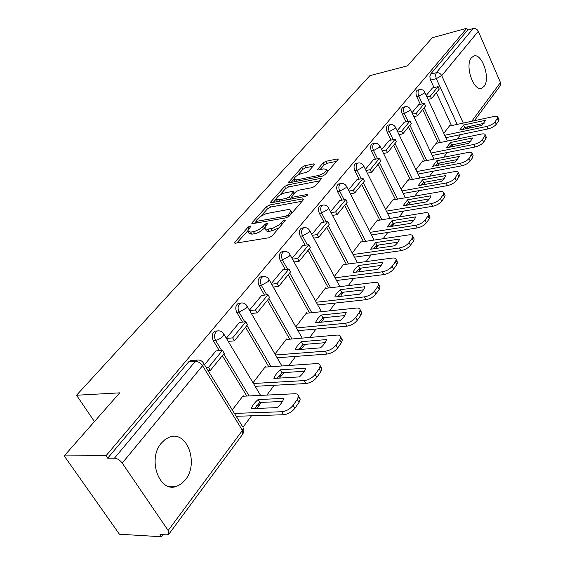 <?xml version="1.0" encoding="UTF-8"?>
<svg xmlns="http://www.w3.org/2000/svg" width="565" height="565" viewBox="0 0 565 565"><rect width="100%" height="100%" fill="white"/><g stroke="black" fill="none" stroke-linecap="round" stroke-linejoin="round"><path stroke-width="0.85" d="M250.203 225.972L248.063 227.158L234.221 242.886L235.167 243.24L268.891 237.766L272.083 235.986L285.523 220.223L284.788 219.976L282.606 221.198L278.602 225.209L273.107 228.126L267.259 229.291L265.133 228.804L264.823 228.076L266.023 225.696L267.98 223.253L267.28 223.013L265.112 224.213L262.379 227.165L258.862 229.623L254.914 231.318L250.733 232.116L247.647 231.036L250.874 226.198L250.203 225.972M471.478 57.729C464.444 65.293 473.717 92.201 481.853 88.105L484.071 86.353C490.851 78.57 481.776 52.199 473.562 56.14L471.478 57.729M161.371 443.094C147.07 459.168 159.387 493.379 176.704 486.317L181.386 483.838L185.447 479.742C199.099 463.293 186.994 430.212 169.585 437.084L165.227 439.365L161.371 443.094M314.38 164.719L314.684 164.125L313.674 163.878L304.704 165.757L301.858 167.332L288.475 182.488L289.45 182.749L322.227 176.216L325.2 174.571L338.258 159.217L337.185 158.956L326.012 161.293L323.124 162.897L317.361 169.712L318.392 169.98L323.943 168.85L326.761 169.578C325.821 172.092 322.926 174.091 318.074 175.574L296.512 179.896L293.871 179.19C294.838 176.697 297.699 174.719 302.459 173.236L305.99 172.516L308.886 170.913L314.38 164.719M168.165 530.521L242.434 430.389L202.545 365.71L122.252 463.088L168.165 530.521L168.886 534.123L166.859 534.871L160.029 534.476L161.597 536.75L119.441 534.229L64.212 455.913L119.724 392.852L76.529 395.246L369.863 75.668L407.563 65.823L432.274 37.749L466.803 28.25L106.015 455.736L107.696 458.18L114.476 458.166L195.328 361.325L197.051 360.089L198.965 360.039M64.212 455.913L106.015 455.736M269.456 205.031L266.468 206.691L252.181 222.582L251.799 223.316L252.76 223.634L286.201 217.793L289.315 216.063L303.327 199.862L303.652 199.184L302.6 198.866L269.456 205.031L270.564 207.058L267.584 208.718L261.03 216.028M270.91 201.754L284.562 186.57L287.472 184.953L320.291 178.455L321.351 178.745L315.383 185.92L312.374 187.594L298.814 190.207L295.834 191.86L291.632 196.917L292.649 197.22L306.816 194.551L307.558 194.77L305.199 196.415L271.525 202.729L270.557 202.432L270.91 201.754L271.447 202.743M451.499 125.628L436.35 92.66M434.026 87.596L430.572 80.082L436.293 78.662L435.559 75.329L436.265 72.73L473.124 28.582C475.391 28.208 477.121 29.119 478.308 31.294L500.47 82.518L500.258 85.711L474.409 120.691M161.597 536.75L163.151 534.652M243.07 427.14L251.51 415.791M256.99 408.41L259.519 405.013M266.899 395.083L274.187 385.281M279.527 378.098L281.172 375.88M288.899 365.484L295.65 356.402M300.863 349.396L301.71 348.252M309.74 337.453L315.997 329.028M323.794 318.54L324.48 317.622M329.501 310.863L335.313 303.045M342.277 293.68L343.372 292.211M348.28 285.608L353.676 278.347M359.877 270.006L361.339 268.036M366.127 261.588L371.141 254.843M376.65 247.442L378.444 245.019M383.127 238.72L387.795 232.448M392.654 225.901L394.751 223.083M399.335 216.925L403.671 211.084M408.191 205.003L410.317 202.143M414.795 196.119L418.834 190.688M423.263 184.734L425.191 182.142M429.57 176.245L433.334 171.181M437.663 165.354L439.408 163.01M443.702 157.232L447.205 152.522M451.449 146.815L453.024 144.689M457.226 139.032L460.489 134.647M466.803 28.25L467.608 30.093L473.124 28.582M122.252 463.088C119.942 460.101 117.351 458.462 114.476 458.166M243.494 396.206L243.176 395.677L232.286 409.922M215.999 350.893L204.474 364.743M265.748 367.073L265.444 366.551L253.035 382.788M239.433 322.424L226.325 338.209M286.851 339.452L286.561 338.944L274.986 354.078M261.63 295.46L249.426 310.164M306.873 313.229L306.604 312.735L295.799 326.86M282.684 269.886L271.306 283.595M325.913 288.305L325.652 287.825L315.567 301.011M302.671 245.606L292.056 258.389M344.036 264.582L343.781 264.109L334.36 276.433M321.683 222.511L311.774 234.454M361.296 241.982L361.056 241.516L352.249 253.042M339.784 200.533L330.525 211.684M377.773 220.421L377.54 219.969L369.298 230.746M357.031 179.578L348.379 190.002M393.501 199.826L393.282 199.381L385.563 209.474M373.493 159.577L365.407 169.331M408.537 180.143L408.325 179.705L401.101 189.155M389.221 140.48L381.65 149.605M422.931 161.308L422.726 160.877L415.953 169.726M404.265 122.217L397.174 130.755M436.71 143.263L436.519 142.839L430.17 151.138M418.658 104.73L412.019 112.732M438.362 142.924L422.698 109.441M420.318 104.341L416.73 96.672L418.778 96.184C417.62 92.992 417.832 90.81 419.407 89.651L419.739 89.574M424.668 160.961L408.453 126.948M406.009 121.821L402.273 113.996L404.349 113.516C403.156 110.246 403.389 108.007 405.048 106.792L405.423 106.707M410.374 179.804L393.572 145.24M391.065 140.085L387.18 132.09L389.278 131.624C388.035 128.276 388.296 125.974 390.048 124.703L390.479 124.611M395.443 199.487L378.013 164.366M375.443 159.182L371.389 151.01L373.514 150.565C372.229 147.133 372.512 144.76 374.362 143.432L374.856 143.333M379.828 220.082L361.727 184.381M359.1 179.183L354.862 170.821L357.016 170.397C355.675 166.873 355.985 164.422 357.949 163.038L358.514 162.932M363.486 241.658L344.671 205.342M341.973 200.137L337.538 191.584L339.72 191.182C338.329 187.566 338.668 185.03 340.744 183.583L341.394 183.47M346.359 264.272L326.775 227.342M324.013 222.123L319.366 213.365L321.57 212.984C320.122 209.269 320.503 206.649 322.707 205.13L323.455 205.01M328.392 288.009L307.989 250.436M305.156 245.224L300.283 236.248L302.508 235.888C300.997 232.074 301.413 229.362 303.758 227.759L304.634 227.639M309.528 312.954L288.228 274.717M285.339 269.519L280.205 260.31L282.458 259.985C280.883 256.051 281.342 253.24 283.842 251.559L284.859 251.432M289.697 339.198L267.429 300.276M264.477 295.114L259.067 285.65L261.341 285.353C259.695 281.306 260.204 278.39 262.873 276.617L264.06 276.497M268.813 366.862L245.507 327.22M242.498 322.106L236.77 312.367L239.073 312.113C237.349 307.932 237.914 304.909 240.768 303.031L242.159 302.925M246.806 396.051L222.363 355.668M219.305 350.618L213.231 340.582L215.555 340.37C213.754 336.062 214.375 332.912 217.433 330.928L219.065 330.843M76.529 395.246L94.447 421.568M432.451 87.978L426.229 95.471M449.931 125.96L449.74 125.55L443.793 133.326M417.669 90.075L417.358 90.146C415.784 91.311 415.572 93.486 416.73 96.672M403.325 107.195L402.972 107.279C401.312 108.494 401.079 110.733 402.273 113.996M388.346 125.084L387.95 125.176C386.192 126.44 385.937 128.749 387.18 132.09M372.688 143.793L372.236 143.891C370.386 145.212 370.103 147.585 371.389 151.01M356.31 163.37L355.795 163.476C353.838 164.86 353.521 167.311 354.862 170.821M339.162 183.886L338.569 183.999C336.493 185.447 336.147 187.976 337.538 191.584M321.181 205.406L320.503 205.526C318.3 207.044 317.918 209.657 319.366 213.365M302.31 227.999L301.533 228.133C299.189 229.729 298.772 232.434 300.283 236.248M282.479 251.764L281.596 251.898C279.089 253.579 278.63 256.383 280.205 260.31M261.623 276.786L260.599 276.921C257.93 278.693 257.421 281.603 259.067 285.65M239.659 303.165L238.472 303.306C235.619 305.178 235.047 308.2 236.77 312.367M216.487 331.019L215.117 331.154C212.052 333.138 211.423 336.281 213.231 340.582M467.608 30.093L430.551 74.17L429.838 76.755L430.572 80.082M107.696 458.18L188.696 361.833L190.426 360.604L192.022 360.477M248.134 231.897L248.812 233.105L251.905 234.193L250.733 232.116M264.823 227.942L259.229 232.13L256.079 233.402L251.905 234.193M265.31 228.952L266.299 230.901L267.725 231.403L269.215 231.304L268.05 229.199M279.258 227.688L272.048 230.831L269.215 231.304M247.647 230.965L236.905 242.957M302.134 201.239L270.564 207.058M256.051 221.586L254.483 223.337M256.065 220.625L255.804 221.141L256.482 221.36L285.805 216.204L287.981 214.997L289.725 212.984L290.805 210.519L289.916 209.672L287.931 209.594L266.15 213.605L260.112 216.656L256.065 220.625M291.964 212.998L291.519 211.988M273.234 202.404L276.186 199.113M279.816 195.059L285.636 188.569L284.562 186.57M319.797 180.814L288.546 186.951L285.636 188.569M285.014 192.863C280.141 194.353 277.196 196.415 276.179 199.049L278.799 199.833L286.399 198.4L289.393 196.733L293.595 191.697L292.585 191.408L285.014 192.863M276.525 199.671L277.514 201.606M289.958 199.276L290.495 198.781L289.393 196.733M291.822 197.27L290.495 198.781M294.174 179.755L295.107 181.626M327.806 171.555L327.516 171.04M336.676 161.293L327.05 163.299L324.162 164.895L319.995 169.655M313.067 166.202L305.743 167.72L302.897 169.302L297.515 175.305M293.892 179.345L291.145 182.41M298.461 396.948L300.255 399.024L299.04 402.435L294.859 408.333C291.794 412.076 288.03 414.209 283.574 414.724L236.212 416.299M282.458 401.482L259.844 402.45L254.497 408.509M208.061 370.576L210.364 370.421L224.256 353.344L222.448 350.356L208.513 367.405L206.211 367.568M222.448 350.356L215.865 350.907M210.364 370.421L208.513 367.405M242.745 396.242L294.718 393.756C297.021 393.692 298.285 394.455 298.518 396.044L297.296 399.448L293.101 405.331C290.022 409.074 286.257 411.207 281.801 411.737L234.433 413.411M283.828 398.396L258.099 399.554C254.582 402.605 252.315 405.635 251.305 408.629L277.118 407.64C280.699 404.476 282.938 401.397 283.828 398.396M258.099 399.554L259.844 402.45M320.136 366.727L321.881 368.67L320.779 371.777L316.831 377.349C313.914 380.895 310.263 382.964 305.87 383.543L255.154 386.326M304.38 371.276L282.006 372.695L277.034 378.246M228.239 341.401L234.419 340.85L247.555 324.706L245.832 321.768L232.653 337.884L226.473 338.449M245.832 321.768L239.32 322.431M234.419 340.85L232.653 337.884M265.013 367.123L316.386 363.606C318.709 363.5 319.988 364.206 320.221 365.732L319.112 368.832L315.15 374.397C312.219 377.936 308.568 380.005 304.175 380.598L253.452 383.487M305.757 368.168L280.339 369.835C276.949 372.759 274.802 375.626 273.905 378.43L299.415 376.904C302.854 373.889 304.973 370.972 305.757 368.168M280.339 369.835L282.006 372.695M340.631 338.124L342.341 339.946L341.331 342.793L337.595 348.061C334.819 351.423 331.274 353.429 326.951 354.071L277.14 357.786M325.122 342.687L302.995 344.516L298.369 349.594M251.369 313.511L257.181 312.876L269.618 297.586L267.965 294.69L255.486 309.959L249.681 310.602M267.965 294.69L261.524 295.474M257.181 312.876L255.486 309.959M286.123 339.509L336.881 335.087C339.226 334.932 340.511 335.589 340.752 337.051L339.735 339.89L335.984 345.151C333.202 348.506 329.649 350.512 325.327 351.169L275.515 354.982M326.506 339.572L301.392 341.698C298.136 344.495 296.102 347.207 295.304 349.841L320.503 347.842C323.816 344.954 325.814 342.199 326.506 339.572M301.392 341.698L302.995 344.516M360.046 311.018L361.72 312.735L360.802 315.334L357.264 320.327C354.615 323.526 351.162 325.468 346.91 326.16L297.981 330.702M344.777 315.588L322.905 317.784L318.603 322.438M273.269 287.069L278.736 286.377L290.537 271.878L288.955 269.025L277.118 283.503L271.652 284.202M288.955 269.025L282.578 269.901M278.736 286.377L277.118 283.503M306.166 313.3L356.303 308.059C358.662 307.869 359.954 308.476 360.195 309.881L359.269 312.473L355.717 317.459C353.061 320.652 349.608 322.601 345.349 323.3L296.413 327.94M346.176 312.466L321.372 315.002C318.222 317.685 316.301 320.256 315.588 322.728L340.483 320.313C343.668 317.551 345.568 314.938 346.176 312.466M321.372 315.002L322.905 317.784M378.451 285.297L380.111 286.907L379.263 289.294L375.902 294.033C373.38 297.077 370.019 298.963 365.83 299.704L317.756 304.973M363.422 289.873L341.818 292.388L337.806 296.66M294.033 261.969L299.196 261.235L310.404 247.463L308.878 244.659L297.642 258.403L292.479 259.151M308.878 244.659L302.579 245.62M299.196 261.235L297.642 258.403M325.221 288.39L374.736 282.415C377.102 282.189 378.402 282.747 378.642 284.096L377.794 286.476L374.425 291.208C371.89 294.245 368.528 296.138 364.34 296.886L316.252 302.247M364.835 286.752L340.342 289.654C337.305 292.225 335.476 294.669 334.847 296.992L359.432 294.196C362.504 291.554 364.305 289.068 364.835 286.752M340.342 289.654L341.818 292.388M395.931 260.846L397.576 262.365L396.8 264.568L393.607 269.067C391.192 271.963 387.922 273.799 383.797 274.583L336.542 280.494M381.142 265.437L359.799 268.241L356.07 272.153M313.745 238.119L318.625 237.357L329.289 224.256L327.827 221.487L317.135 234.567L312.254 235.344M327.827 221.487L321.591 222.532M318.625 237.357L317.135 234.567M343.351 264.674L392.244 258.057C394.617 257.788 395.924 258.297 396.171 259.596L395.387 261.793L392.188 266.285C389.765 269.18 386.488 271.016 382.364 271.8L335.102 277.811M382.561 262.315L358.387 265.543C355.449 268.015 353.711 270.338 353.153 272.528L377.427 269.392C380.393 266.857 382.11 264.498 382.561 262.315M358.387 265.543L359.799 268.241M413.757 238.155L414.187 239.016L413.474 241.05L410.437 245.33C408.128 248.091 404.943 249.878 400.882 250.698L354.425 257.181M398 242.18L376.926 245.245L373.458 248.826M332.488 215.42L337.114 214.629L347.263 202.157L345.858 199.438L335.674 211.882L331.048 212.687M345.858 199.438L339.699 200.547M337.114 214.629L335.674 211.882M360.632 242.081L408.905 234.878C411.278 234.574 412.591 235.047 412.838 236.29L412.118 238.317L409.067 242.59C406.751 245.351 403.565 247.138 399.497 247.957L353.033 254.532M399.434 239.066L375.563 242.59L370.584 249.243L394.547 245.803C397.414 243.367 399.038 241.121 399.434 239.066M375.563 242.59L376.926 245.245M429.633 215.999L430.014 216.783L429.351 218.655L426.462 222.737C424.244 225.371 421.137 227.116 417.139 227.963L371.452 234.948M414.06 220.025L393.254 223.323L390.027 226.6M350.328 193.802L354.721 192.99L364.397 181.104L363.041 178.42L353.337 190.285L348.944 191.104M363.041 178.42L356.953 179.592M354.721 192.99L353.337 190.285M377.116 220.527L424.767 212.8C427.147 212.468 428.461 212.899 428.708 214.093L428.044 215.964L425.141 220.039C422.924 222.674 419.809 224.411 415.812 225.266L370.117 232.342M415.501 216.925L391.941 220.703L387.195 227.045L410.84 223.345C413.615 220.993 415.169 218.853 415.501 216.925M391.941 220.703L393.254 223.323M444.768 194.876L445.1 195.575L444.493 197.305L441.731 201.204C439.605 203.725 436.575 205.42 432.635 206.289L387.703 213.725M429.372 198.894L408.841 202.397L405.84 205.399M367.335 173.173L371.509 172.36L380.739 161.011L379.433 158.37L370.174 169.698L366 170.517M379.433 158.37L373.423 159.598M371.509 172.36L370.174 169.698M392.852 199.939L439.902 191.747C442.282 191.38 443.596 191.775 443.843 192.926L443.228 194.657L440.46 198.541C438.327 201.062 435.297 202.757 431.356 203.633L386.411 211.162M430.827 195.801L407.57 199.812L403.036 205.872L426.384 201.931C429.068 199.671 430.551 197.63 430.827 195.801M407.57 199.812L408.841 202.397M459.204 174.698L459.5 175.334L458.935 176.937L456.301 180.652C454.26 183.067 451.301 184.72 447.416 185.617L403.212 193.456M443.984 178.717L423.729 182.403L420.946 185.151M383.557 153.482L387.534 152.663L396.355 141.822L395.09 139.223L386.248 150.043L382.272 150.869M395.09 139.223L389.151 140.494M387.534 152.663L386.248 150.043M407.902 180.256L454.345 171.647C456.725 171.259 458.038 171.619 458.286 172.721L455.072 178.032C453.031 180.447 450.065 182.1 446.18 183.004L401.969 190.921M445.453 175.637L422.507 179.861L418.171 185.652L441.209 181.492C443.815 179.31 445.227 177.361 445.453 175.637M422.507 179.861L423.729 182.403M472.997 155.417L472.736 157.48L470.214 161.025C468.251 163.342 465.362 164.959 461.541 165.87L418.043 174.062M457.954 159.429L437.967 163.285L435.389 165.792M399.06 134.668L402.845 133.841L411.285 123.474L410.063 120.91L401.602 131.257L397.817 132.09M410.063 120.91L404.194 122.231M402.845 133.841L401.602 131.257M422.302 161.428L468.145 152.444C470.525 152.027 471.839 152.352 472.086 153.412L469.028 158.447C467.064 160.757 464.169 162.374 460.348 163.292L416.843 171.562M459.437 156.371L436.787 160.778L432.642 166.315L455.383 161.964L459.437 156.371M436.787 160.778L437.967 163.285M486.183 136.963L485.928 138.863L483.52 142.26C481.634 144.485 478.809 146.06 475.045 146.992L432.232 155.495M471.309 140.982L451.597 144.979L449.217 147.26M413.877 116.658L417.493 115.839L425.572 105.916L424.393 103.388L416.292 113.29L412.676 114.116M424.393 103.388L418.594 104.744M417.493 115.839L416.292 113.29M436.102 143.39L481.352 134.067C483.725 133.63 485.038 133.919 485.279 134.943L482.376 139.717C480.483 141.935 477.658 143.51 473.887 144.449L431.067 153.03M472.813 137.931L450.453 142.507L446.484 147.811L468.929 143.284L472.813 137.931M450.453 142.507L451.597 144.979M498.81 119.293L498.563 121.051L496.254 124.3C494.439 126.433 491.677 127.972 487.962 128.926L445.82 137.705M484.099 123.311L464.663 127.443L462.46 129.519M428.065 99.419L431.519 98.6L439.259 89.093L438.115 86.607L430.361 96.092L426.9 96.912M438.115 86.607L432.387 87.992M431.519 98.6L430.361 96.092M449.323 126.094L493.994 116.475C496.367 116.016 497.673 116.277 497.92 117.259L495.145 121.793C493.33 123.919 490.561 125.465 486.846 126.419L444.697 135.275M485.625 120.281L463.554 125.006L459.748 130.091L481.903 125.409L485.625 120.281M463.554 125.006L464.663 127.443M248.89 228.627L248.063 227.158M283.482 222.808L282.606 221.198M265.967 225.753L265.112 224.213M304.415 344.396C303.906 346.811 302.459 348.287 300.057 348.824L298.85 348.895M283.807 372.582L281.843 375.45L278.22 376.565M261.962 402.358L257.668 405.635L256.524 405.755M457.198 124.399L436.293 78.662L441.731 75.654L463.279 123.085M465.207 127.33L465.871 128.792M466.196 128.728L467.615 126.814M471.726 121.27L500.47 82.518M478.308 31.294L441.731 75.654C440.439 73.372 438.624 72.398 436.265 72.73L430.551 74.17M440.403 142.5L424.145 107.668M422.366 103.861L418.778 96.184L424.322 93.112L424.725 92.222C423.588 90.047 421.815 89.185 419.407 89.651L417.358 90.146M426.737 160.559L409.9 125.176M408.085 121.355L404.349 113.516L410.02 110.373L410.458 109.419C409.293 107.216 407.492 106.34 405.048 106.792L402.972 107.279M412.471 179.416L395.02 143.461M393.169 139.633L389.278 131.624L395.083 128.41L395.549 127.386C394.363 125.147 392.527 124.251 390.048 124.703L387.95 125.176M397.562 199.12L379.468 162.579M377.568 158.751L373.514 150.565L379.454 147.274L379.963 146.166C378.748 143.898 376.876 142.987 374.362 143.432L372.236 143.891M381.975 219.736L363.182 182.594M361.247 178.766L357.016 170.397L363.097 167.014L363.641 165.828C362.398 163.525 360.498 162.6 357.949 163.038L355.795 163.476M365.654 241.333L346.119 203.562M344.149 199.742L339.72 191.182L345.957 187.714L346.543 186.422C345.272 184.098 343.343 183.152 340.744 183.583L338.569 183.999M348.556 263.968L328.223 225.555M326.217 221.755L321.57 212.984L327.968 209.424L328.604 208.026C327.305 205.674 325.341 204.707 322.707 205.13L320.503 205.526M330.617 287.74L309.429 248.656M307.388 244.885L302.508 235.888L309.069 232.229L309.768 230.718C308.441 228.331 306.435 227.349 303.758 227.759L301.533 228.133M311.781 312.713L289.668 272.944M287.592 269.215L282.458 259.985L289.195 256.22L289.951 254.575C288.595 252.16 286.561 251.157 283.842 251.559L281.596 251.898M291.971 339L268.862 298.518M266.758 294.838L261.341 285.353L268.269 281.483L269.095 279.689C267.704 277.245 265.635 276.221 262.873 276.617L260.599 276.921M271.115 366.706L246.926 325.482M244.8 321.873L239.073 312.113L246.199 308.123L247.103 306.173C245.683 303.695 243.572 302.649 240.768 303.031L238.472 303.306M249.137 395.938L223.761 353.951M221.635 350.427L215.555 340.37L218.288 339.593L221.134 337.912L222.885 336.26L223.874 334.127C222.433 331.62 220.286 330.553 217.433 330.928L215.117 331.154M223.302 333.195L260.585 395.387M246.601 305.333L281.907 365.965M268.658 278.94L302.176 338.11M289.57 253.897L321.464 311.703M309.429 230.11L339.84 286.625M328.307 207.475L357.363 262.781M346.281 185.927L374.087 240.076M363.415 165.376L390.062 218.429M379.758 145.763L405.338 197.764M395.366 127.019L419.957 178.024M410.296 109.087L433.955 159.139M424.583 91.925L447.381 141.066M188.696 361.833L195.328 361.325C198.11 361.416 200.519 362.871 202.545 365.71L203.626 363.366L202.962 362.327M168.886 534.123L242.879 433.991L243.96 431.039L243.374 427.931L242.434 430.389L242.809 434.09M190.426 360.604L197.051 360.089C199.954 359.728 202.143 360.823 203.626 363.366L242.675 426.794M254.667 233.733L253.494 231.65M264.575 228.225L263.417 226.141M272.048 230.831L270.882 228.719M281.801 224.75L280.918 223.14M235.266 243.225L234.623 242.103M303.207 199.996L302.6 198.866M252.774 223.634L252.181 222.582M267.584 208.718L266.468 206.691M257.301 222.843L256.482 221.36M286.617 217.695L285.805 216.204M288.814 216.536L287.981 214.997M290.594 214.587L289.725 212.984M288.546 186.951L287.472 184.953M320.871 179.571L320.291 178.455M293.405 198.626L292.649 197.22M307.233 195.335L306.816 194.551M279.555 201.225L278.799 199.833M287.154 199.798L286.399 198.4M294.068 193.859L293.263 192.354M297.211 181.203L296.512 179.896M318.766 176.909L318.074 175.574M318.137 170.023L317.664 169.112M324.162 164.895L323.124 162.897M327.05 163.299L326.012 161.293M337.75 160.057L337.185 158.956M289.301 182.778L288.8 181.852M302.897 169.302L301.858 167.332M305.743 167.72L304.704 165.757M314.211 164.909L313.674 163.878M281.801 411.737L283.574 414.724M297.296 399.448L299.04 402.435M293.101 405.331L294.859 408.333M304.175 380.598L305.87 383.543M319.112 368.832L320.779 371.777M315.15 374.397L316.831 377.349M325.327 351.169L326.951 354.071M339.735 339.89L341.331 342.793M335.984 345.151L337.595 348.061M345.349 323.3L346.91 326.16M359.269 312.473L360.802 315.334M355.717 317.459L357.264 320.327M364.34 296.886L365.83 299.704M377.794 286.476L379.263 289.294M374.425 291.208L375.902 294.033M382.364 271.8L383.797 274.583M395.387 261.793L396.8 264.568M392.188 266.285L393.607 269.067M399.497 247.957L400.882 250.698M412.118 238.317L413.474 241.05M409.067 242.59L410.437 245.33M415.812 225.266L417.139 227.963M428.044 215.964L429.351 218.655M425.141 220.039L426.462 222.737M431.356 203.633L432.635 206.289M443.228 194.657L444.493 197.305M440.46 198.541L441.731 201.204M446.18 183.004L447.416 185.617M457.714 174.324L458.935 176.937M455.072 178.032L456.301 180.652M460.348 163.292L461.541 165.87M471.556 154.902L472.736 157.48M469.028 158.447L470.214 161.025M473.887 144.449L475.045 146.992M484.791 136.327L485.928 138.863M482.376 139.717L483.52 142.26M486.846 126.419L487.962 128.926M497.461 118.551L498.563 121.051M495.145 121.793L496.254 124.3M480.843 88.345L481.853 88.105M167.854 486.14L176.704 486.317M320.779 322.227L322.996 320.412L323.9 317.678M340.794 296.321L342.376 292.324M359.135 271.758L359.919 268.227M376.332 248.416L376.657 245.471M392.583 226.205L392.64 223.846M408.001 205.031L407.902 203.202M422.677 184.84L422.507 183.477M436.66 165.545L436.484 164.599M450.023 147.098L449.881 146.533M468.894 128.156L470.306 126.242M256.807 222.928L255.903 221.318M291.971 212.821L290.834 210.731M292.628 198.774L291.759 197.157M294.492 193.378L293.595 191.697M327.792 171.569L326.761 169.578M298.518 396.044L300.255 399.024M320.221 365.732L321.881 368.67M340.752 337.051L342.341 339.946M360.195 309.881L361.72 312.735M378.642 284.096L380.111 286.907M396.171 259.596L397.576 262.365M412.838 236.29L414.187 239.016M428.708 214.093L430.014 216.783M443.843 192.926L445.1 195.575M458.286 172.721L459.5 175.334M472.086 153.412L473.258 155.982M485.279 134.943L486.416 137.479M497.92 117.259L499.015 119.759"/></g></svg>
